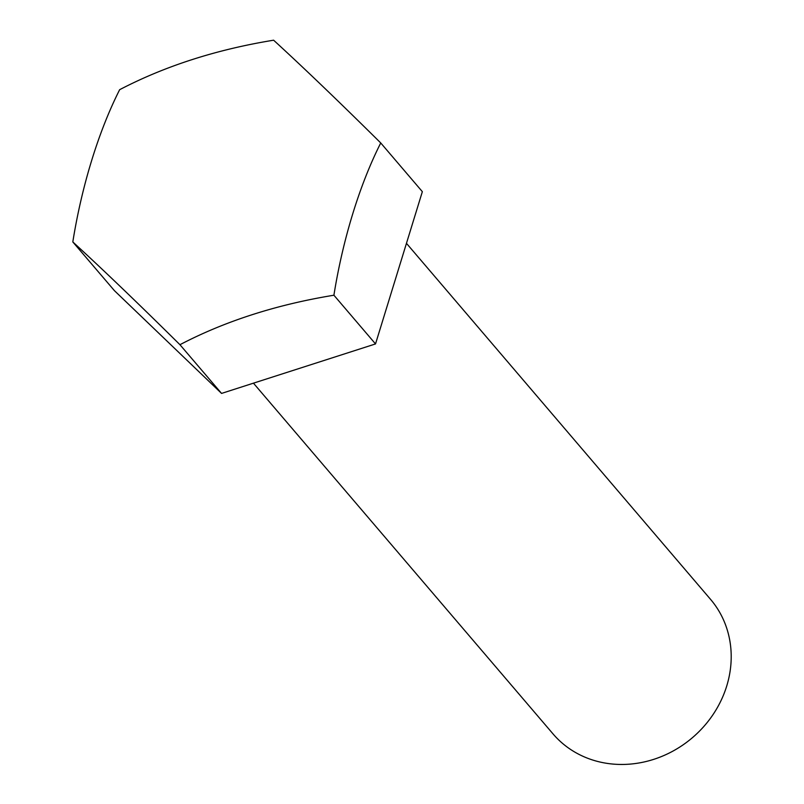 <?xml version="1.0" encoding="UTF-8"?>
<svg xmlns="http://www.w3.org/2000/svg" width="804" height="804" viewBox="0 0 804 804"><rect width="100%" height="100%" fill="white"/><g stroke="black" fill="none" stroke-linecap="round" stroke-linejoin="round"><path stroke-width="1.21" d="M253.451 383.166L553.031 733.911A103.585 93.415 -40.5 0 0 602.286 762.524A103.585 93.415 -40.5 0 0 713.399 714.042A103.585 93.415 -40.5 0 0 710.555 599.362L406.462 243.331M375.518 343.931L333.911 295.219A216.276 76.43 -78.5 0 1 380.744 142.961L422.351 191.674L375.518 343.931L221.552 393.417L114.419 290.656L72.812 241.944C102.349 268.988 138.057 303.239 179.945 344.705L221.552 393.417M380.744 142.961C339.077 101.706 303.369 67.446 273.621 40.2C216.376 49.536 165.061 66.039 119.655 89.686A216.276 76.43 101.5 0 0 72.812 241.944M179.945 344.705C225.04 321.148 276.365 304.656 333.911 295.219"/></g></svg>

